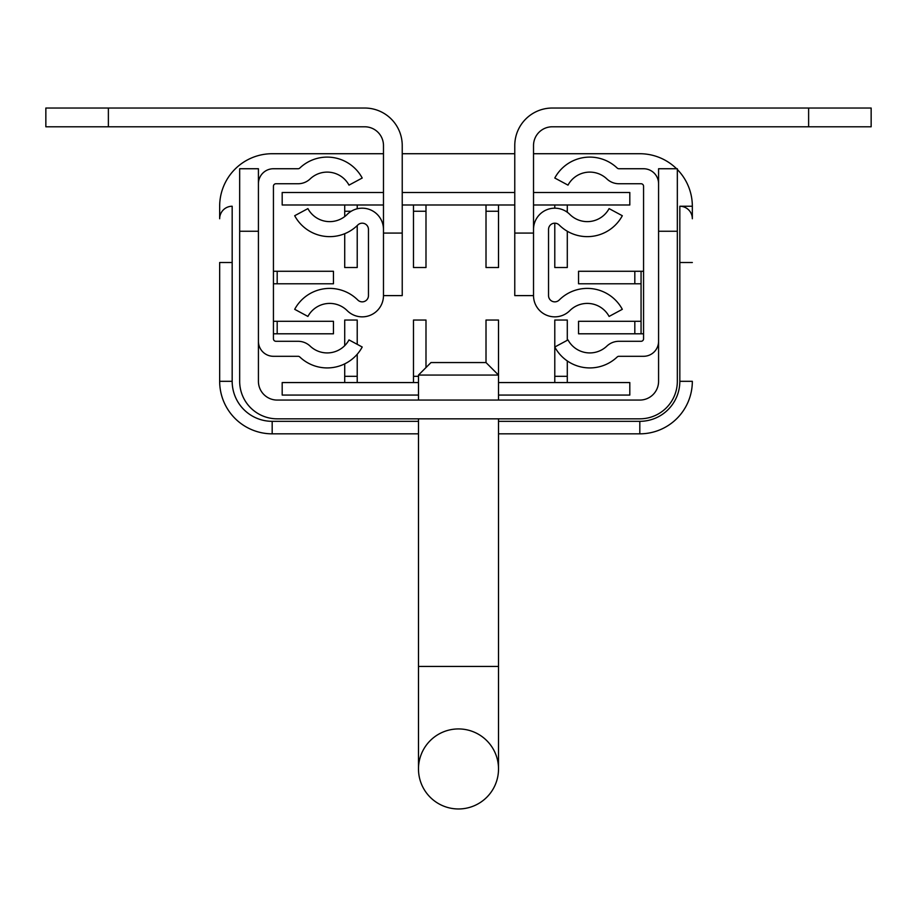 <?xml version="1.0" encoding="UTF-8"?>
<svg xmlns="http://www.w3.org/2000/svg" width="917" height="917" viewBox="0 0 917 917"><rect width="100%" height="100%" fill="white"/><g stroke="black" fill="none" stroke-linecap="round" stroke-linejoin="round"><path stroke-width="1.38" d="M310.141 178.918A17.503 17.503 0 0 1 298.082 183.744L275.937 183.744A2.499 2.499 0 0 0 273.438 186.243L273.438 338.797A2.499 2.499 0 0 0 275.937 341.296L298.082 341.296A17.503 17.503 0 0 1 310.141 346.11A24.759 24.759 0 0 0 348.999 339.909L362.215 347.016A39.763 39.763 0 0 1 299.813 356.988A2.499 2.499 0 0 0 298.082 356.3L273.438 356.3A15.004 15.004 0 0 1 258.422 341.296L258.422 183.744A15.004 15.004 0 0 1 273.438 168.739L298.082 168.739A2.499 2.499 0 0 0 299.813 168.04A39.763 39.763 0 0 1 362.215 178.024L348.999 185.131A24.759 24.759 0 0 0 310.141 178.918M347.199 214.395A24.759 24.759 0 0 1 307.906 208.606L294.689 215.724A39.763 39.763 0 0 0 357.802 225.009A6.247 6.247 0 0 1 368.462 229.433L368.462 295.606A6.247 6.247 0 0 1 357.802 300.031A39.763 39.763 0 0 0 294.689 309.316L307.906 316.434A24.759 24.759 0 0 1 347.199 310.645A21.263 21.263 0 0 0 383.478 295.606L383.478 229.433A21.263 21.263 0 0 0 347.199 214.395M383.478 233.078L402.231 233.078L402.231 145.551A37.517 37.517 0 0 0 364.714 108.034L45.85 108.034L45.85 126.787L364.714 126.787A18.753 18.753 0 0 1 383.478 145.551L383.478 295.606L402.231 295.606L402.231 145.551M383.478 145.551A18.753 18.753 0 0 0 364.714 126.787M239.669 168.739L239.669 231.256L258.422 231.256L258.422 168.739L239.669 168.739M677.331 231.256L677.331 168.739L658.578 168.739L658.578 231.256L677.331 231.256L677.331 381.312A37.517 37.517 0 0 1 639.814 418.828L277.186 418.828A37.517 37.517 0 0 1 239.669 381.312L239.669 231.256M658.578 231.256L658.578 381.312A18.753 18.753 0 0 1 639.814 400.064L277.186 400.064A18.753 18.753 0 0 1 258.422 381.312L258.422 231.256M458.5 375.064L498.516 375.064L498.516 320.044L486.01 320.044L486.01 362.559L430.99 362.559L418.484 375.064L458.5 375.064M458.5 808.966A40.016 40.016 0 0 0 498.516 768.95A40.016 40.016 0 0 0 458.5 728.935A40.016 40.016 0 0 0 418.484 768.95A40.016 40.016 0 0 0 458.5 808.966A40.016 40.016 0 0 0 498.516 768.95A40.016 40.016 0 0 1 458.5 808.966A40.016 40.016 0 0 1 418.484 768.95A40.016 40.016 0 0 0 458.5 808.966M277.186 283.777L333.456 283.777L333.456 271.272L277.186 271.272L277.186 283.777L273.438 283.777M273.438 271.272L277.186 271.272M277.186 333.799L333.456 333.799L333.456 321.294L277.186 321.294L277.186 333.799L273.438 333.799M273.438 321.294L277.186 321.294M634.816 271.272L578.547 271.272L578.547 283.777L634.816 283.777L634.816 271.272L641.063 271.272L641.063 283.777L634.816 283.777M643.562 271.272L641.063 271.272M344.712 363.866L344.712 376.314L357.217 376.314L357.217 354.26M357.217 344.322L357.217 320.044L344.712 320.044L344.712 345.675M282.184 395.067L418.484 395.067L282.184 395.067L282.184 382.561L344.712 382.561L344.712 376.314M357.217 376.314L357.217 382.561L413.487 382.561L413.487 376.314L418.484 376.314M567.291 340.287L567.291 320.044L554.785 320.044L554.785 376.314L567.291 376.314L567.291 360.943M567.291 376.314L567.291 382.561L629.807 382.561L629.807 395.067L498.516 395.067L629.807 395.067M498.516 382.561L554.785 382.561L554.785 376.314M425.992 367.557L425.992 320.044L413.487 320.044L413.487 376.314M554.785 223.186L554.785 267.523L567.291 267.523L567.291 231.233M567.291 212.24L567.291 211.254L565.789 211.254M554.785 208.182L554.785 204.995L533.522 204.995M533.522 192.49L629.807 192.49L629.807 204.995L567.291 204.995L567.291 211.254M351.211 211.254L344.712 211.254L344.712 216.561M344.712 233.697L344.712 267.523L357.217 267.523L357.217 225.582M344.712 211.254L344.712 204.995L282.184 204.995L282.184 192.49L383.478 192.49M383.478 204.995L357.217 204.995L357.217 208.778M413.487 211.254L413.487 267.523L425.992 267.523L425.992 211.254L413.487 211.254L413.487 204.995L402.231 204.995M425.992 211.254L425.992 204.995L486.01 204.995L486.01 267.523L498.516 267.523L498.516 211.254L486.01 211.254M514.769 204.995L498.516 204.995L498.516 211.254M634.816 321.294L578.547 321.294L578.547 333.799L634.816 333.799L634.816 321.294L641.063 321.294L641.063 283.777M641.063 321.294L641.063 333.799L634.816 333.799M641.063 333.799L643.562 333.799M514.769 192.49L402.231 192.49M498.516 421.327L639.814 421.327A40.016 40.016 0 0 0 679.829 381.312L679.829 206.245A12.506 12.506 0 0 1 692.335 218.75L692.335 206.245A52.521 52.521 0 0 0 677.331 169.496M639.814 421.327L639.814 433.833L498.516 433.833L639.814 433.833A52.521 52.521 0 0 0 692.335 381.312L679.829 381.312M383.478 153.724L272.177 153.724A52.521 52.521 0 0 0 219.667 206.245L219.667 218.75A12.506 12.506 0 0 1 232.173 206.245L232.173 381.312A40.016 40.016 0 0 0 272.177 421.327L418.484 421.327M272.177 421.327L272.177 433.833L418.484 433.833L272.177 433.833A52.521 52.521 0 0 1 219.667 381.312L219.667 262.514L232.173 262.514M676.574 168.739A52.521 52.521 0 0 0 639.814 153.724L533.522 153.724M514.769 153.724L402.231 153.724M606.859 178.918A17.503 17.503 0 0 0 618.918 183.744L641.063 183.744A2.499 2.499 0 0 1 643.562 186.243L643.562 338.797A2.499 2.499 0 0 1 641.063 341.296L618.918 341.296A17.503 17.503 0 0 0 606.859 346.11A24.759 24.759 0 0 1 568.001 339.909L554.785 347.016A39.763 39.763 0 0 0 617.187 356.988A2.499 2.499 0 0 1 618.918 356.3L643.562 356.3A15.004 15.004 0 0 0 658.578 341.296L658.578 183.744A15.004 15.004 0 0 0 643.562 168.739L618.918 168.739A2.499 2.499 0 0 1 617.187 168.04A39.763 39.763 0 0 0 554.785 178.024L568.001 185.131A24.759 24.759 0 0 1 606.859 178.918A17.503 17.503 0 0 0 618.918 183.744M618.918 341.296A17.503 17.503 0 0 0 606.859 346.11M554.785 347.016A39.763 39.763 0 0 0 617.187 356.988M643.562 356.3A15.004 15.004 0 0 0 658.578 341.296M658.578 183.744A15.004 15.004 0 0 0 643.562 168.739M617.187 168.04A39.763 39.763 0 0 0 554.785 178.024M569.801 214.395A24.759 24.759 0 0 0 609.094 208.606L622.311 215.724A39.763 39.763 0 0 1 559.198 225.009A6.247 6.247 0 0 0 548.538 229.433L548.538 295.606A6.247 6.247 0 0 0 559.198 300.031A39.763 39.763 0 0 1 622.311 309.316L609.094 316.434A24.759 24.759 0 0 0 569.801 310.645A21.263 21.263 0 0 1 533.522 295.606L533.522 229.433A21.263 21.263 0 0 1 569.801 214.395A21.263 21.263 0 0 0 533.522 229.433M622.311 215.724A39.763 39.763 0 0 1 559.198 225.009M559.198 300.031A39.763 39.763 0 0 1 622.311 309.316M569.801 310.645A21.263 21.263 0 0 1 533.522 295.606L514.769 295.606L514.769 145.551A37.517 37.517 0 0 1 552.286 108.034L871.15 108.034L871.15 126.787L552.286 126.787A18.753 18.753 0 0 0 533.522 145.551L533.522 295.606M533.522 145.551A18.753 18.753 0 0 1 552.286 126.787M533.522 233.078L514.769 233.078L514.769 145.551A37.517 37.517 0 0 1 552.286 108.034M108.378 126.787L108.378 108.034M418.484 418.828L418.484 666.418L498.516 666.418L498.516 768.95L498.516 418.828M357.217 382.561L344.712 382.561M567.291 382.561L554.785 382.561M418.484 382.561L413.487 382.561M554.785 204.995L567.291 204.995M344.712 204.995L357.217 204.995M413.487 204.995L425.992 204.995M486.01 204.995L498.516 204.995M692.335 262.514L679.829 262.514M232.173 381.312L219.667 381.312M692.335 206.245L679.829 206.245M808.622 126.787L808.622 108.034M486.01 362.559L498.516 375.064L498.516 400.064M418.484 375.064L418.484 400.064M418.484 768.95L418.484 666.418"/></g></svg>
